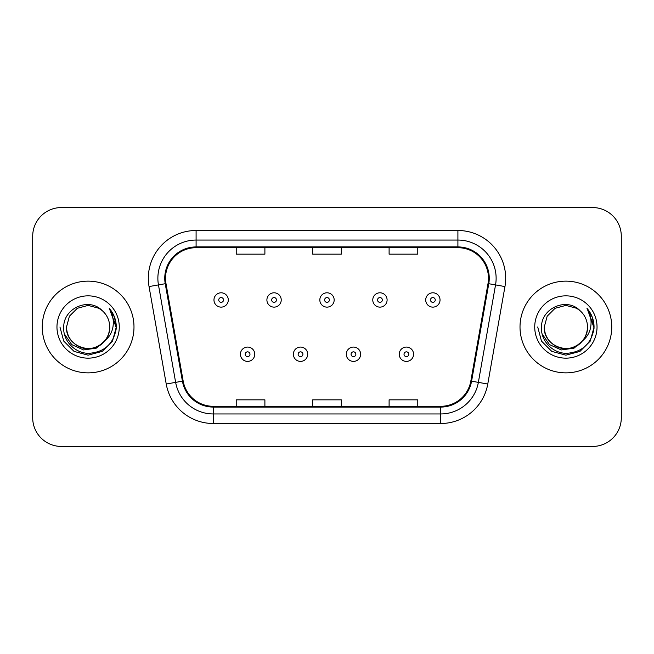 <?xml version="1.0" encoding="UTF-8"?>
<svg xmlns="http://www.w3.org/2000/svg" width="654" height="654" viewBox="0 0 654 654"><rect width="100%" height="100%" fill="white"/><g stroke="black" fill="none" stroke-linecap="round" stroke-linejoin="round"><path stroke-width="0.98" d="M42.257 327A45.862 45.862 0 0 0 88.118 372.862A45.862 45.862 0 0 0 133.988 327A45.862 45.862 0 0 0 88.118 281.138A45.862 45.862 0 0 0 42.257 327A45.862 45.862 0 0 0 88.118 372.862A45.862 45.862 0 0 0 133.988 327A45.862 45.862 0 0 0 88.118 281.138A45.862 45.862 0 0 0 42.257 327M520.012 327A45.862 45.862 0 0 0 565.882 372.862A45.862 45.862 0 0 0 611.743 327A45.862 45.862 0 0 0 565.882 281.138A45.862 45.862 0 0 0 520.012 327A45.862 45.862 0 0 0 565.882 372.862A45.862 45.862 0 0 0 611.743 327A45.862 45.862 0 0 0 565.882 281.138A45.862 45.862 0 0 0 520.012 327M165.519 278.269A30.575 30.575 0 0 1 196.094 247.694L457.906 247.694A30.575 30.575 0 0 1 488.015 283.574L470.831 381.045A30.575 30.575 0 0 1 440.722 406.306L213.278 406.306A30.575 30.575 0 0 1 183.169 381.045L165.985 283.574A30.575 30.575 0 0 1 165.519 278.269M164.751 278.269A31.343 31.343 0 0 0 165.225 283.713L182.417 381.176A31.343 31.343 0 0 0 213.278 407.074L440.722 407.074A31.343 31.343 0 0 0 471.583 381.176L488.775 283.713A31.343 31.343 0 0 0 457.906 246.926L196.094 246.926A31.343 31.343 0 0 0 164.751 278.269M149.047 286.566A47.775 47.775 0 0 1 196.094 230.494L457.906 230.494A47.775 47.775 0 0 1 504.953 286.566L487.77 384.029A47.775 47.775 0 0 1 440.722 423.506L213.278 423.506A47.775 47.775 0 0 1 166.23 384.029L149.047 286.566L158.456 284.907A38.218 38.218 0 0 1 196.094 240.051L457.906 240.051A38.218 38.218 0 0 1 495.544 284.907L478.36 382.369A38.218 38.218 0 0 1 440.722 413.949L213.278 413.949A38.218 38.218 0 0 1 175.64 382.369L158.456 284.907A38.218 38.218 0 0 1 157.876 278.269M621.3 236.225A28.662 28.662 0 0 0 592.638 207.563L61.362 207.563A28.662 28.662 0 0 0 32.7 236.225L32.7 417.775A28.662 28.662 0 0 0 61.362 446.437L592.638 446.437A28.662 28.662 0 0 0 621.3 417.775L621.3 236.225L621.3 417.775M312.669 247.694L312.669 254.161L341.331 254.161L341.331 247.694M236.225 247.694L236.225 254.161L264.895 254.161L264.895 247.694M389.105 247.694L389.105 254.161L417.775 254.161L417.775 247.694M341.331 406.306L341.331 399.839L312.669 399.839L312.669 406.306M264.895 406.306L264.895 399.839L236.225 399.839L236.225 406.306M417.775 406.306L417.775 399.839L389.105 399.839L389.105 406.306M32.7 236.225L32.7 417.775M592.638 207.563L61.362 207.563M61.362 446.437L592.638 446.437M228.295 299.957A7.169 7.169 0 0 1 221.126 307.127A7.169 7.169 0 0 1 213.964 299.957A7.169 7.169 0 0 1 221.126 292.796A7.169 7.169 0 0 1 228.295 299.957A7.169 7.169 0 0 0 221.126 292.796A7.169 7.169 0 0 0 213.964 299.957M240.427 354.231A7.169 7.169 0 0 1 247.596 347.07A7.169 7.169 0 0 1 254.766 354.231A7.169 7.169 0 0 1 247.596 361.4A7.169 7.169 0 0 1 240.427 354.231A7.169 7.169 0 0 0 247.596 361.4A7.169 7.169 0 0 0 254.766 354.231M281.228 299.957A7.169 7.169 0 0 1 274.067 307.127A7.169 7.169 0 0 1 266.897 299.957A7.169 7.169 0 0 1 274.067 292.796A7.169 7.169 0 0 1 281.228 299.957A7.169 7.169 0 0 0 274.067 292.796A7.169 7.169 0 0 0 266.897 299.957M334.169 299.957A7.169 7.169 0 0 1 327 307.127A7.169 7.169 0 0 1 319.831 299.957A7.169 7.169 0 0 1 327 292.796A7.169 7.169 0 0 1 334.169 299.957A7.169 7.169 0 0 0 327 292.796A7.169 7.169 0 0 0 319.831 299.957M387.103 299.957A7.169 7.169 0 0 1 379.933 307.127A7.169 7.169 0 0 1 372.772 299.957A7.169 7.169 0 0 1 379.933 292.796A7.169 7.169 0 0 1 387.103 299.957A7.169 7.169 0 0 0 379.933 292.796A7.169 7.169 0 0 0 372.772 299.957M440.036 299.957A7.169 7.169 0 0 1 432.874 307.127A7.169 7.169 0 0 1 425.705 299.957A7.169 7.169 0 0 1 432.874 292.796A7.169 7.169 0 0 1 440.036 299.957A7.169 7.169 0 0 0 432.874 292.796A7.169 7.169 0 0 0 425.705 299.957M293.368 354.231A7.169 7.169 0 0 1 300.529 347.07A7.169 7.169 0 0 1 307.699 354.231A7.169 7.169 0 0 1 300.529 361.4A7.169 7.169 0 0 1 293.368 354.231A7.169 7.169 0 0 0 300.529 361.4A7.169 7.169 0 0 0 307.699 354.231M346.301 354.231A7.169 7.169 0 0 1 353.471 347.07A7.169 7.169 0 0 1 360.632 354.231A7.169 7.169 0 0 1 353.471 361.4A7.169 7.169 0 0 1 346.301 354.231A7.169 7.169 0 0 0 353.471 361.4A7.169 7.169 0 0 0 360.632 354.231M399.234 354.231A7.169 7.169 0 0 1 406.404 347.07A7.169 7.169 0 0 1 413.573 354.231A7.169 7.169 0 0 1 406.404 361.4A7.169 7.169 0 0 1 399.234 354.231A7.169 7.169 0 0 0 406.404 361.4A7.169 7.169 0 0 0 413.573 354.231M109.717 327C110.461 342.974 90.783 354.329 77.319 345.704C70.411 341.38 66.814 335.142 66.52 327L69.414 316.201L77.319 308.296L88.118 305.402L98.918 308.296L102.269 310.683C89.018 296.785 63.495 308.23 63.732 327C62.727 340.889 75.055 353.43 88.813 353.332C104.321 352.212 113.461 343.971 116.24 328.619L116.289 327C116.208 319.912 113.853 313.691 109.218 308.336C112.741 314.116 113.984 320.337 112.946 327C111.932 332.665 109.177 337.292 104.673 340.881A21.598 21.598 0 0 0 109.717 327C109.431 335.142 105.825 341.38 98.918 345.704C85.453 354.329 65.784 342.974 66.52 327C66.814 335.142 70.411 341.38 77.319 345.704C90.783 354.329 110.461 342.974 109.717 327A21.598 21.598 0 0 0 102.269 310.683M104.673 340.881C93.203 356.373 65.392 346.465 66.52 327M106.046 339.72L96.293 348.157L83.516 349.939L71.752 344.617L64.403 334.006M56.963 327A31.155 31.155 0 0 0 88.118 358.155A31.155 31.155 0 0 0 119.273 327A31.155 31.155 0 0 0 88.118 295.845A31.155 31.155 0 0 0 56.963 327M109.218 308.336L114.515 317.165L116.273 327.817L114.965 318.465L116.273 327.817L114.965 318.465L116.273 327.817L109.431 308.574L116.273 327.817L109.431 308.574L116.289 327L112.513 341.086L102.204 351.394L88.118 355.171L74.033 351.394L63.724 341.086L59.947 327M109.431 308.574L116.273 327.834M587.48 327C588.216 342.974 568.547 354.329 555.082 345.704C548.175 341.38 544.569 335.142 544.283 327L547.177 316.201L555.082 308.296L565.882 305.402L576.681 308.296L580.033 310.683C566.773 296.785 541.25 308.23 541.496 327C540.482 340.889 552.81 353.43 566.577 353.332C582.085 352.212 591.224 343.971 594.004 328.619L594.053 327C593.971 319.912 591.608 313.691 586.973 308.336C590.505 314.116 591.739 320.337 590.701 327C589.695 332.665 586.94 337.292 582.436 340.881A21.598 21.598 0 0 0 587.48 327C587.186 335.142 583.589 341.38 576.681 345.704C563.217 354.329 543.539 342.974 544.283 327C544.569 335.142 548.175 341.38 555.082 345.704C568.547 354.329 588.216 342.974 587.48 327A21.598 21.598 0 0 0 580.033 310.683M582.436 340.881C570.967 356.373 543.155 346.465 544.283 327M583.809 339.72L574.057 348.157L561.279 349.939L549.515 344.617L542.166 334.006M534.727 327A31.155 31.155 0 0 0 565.882 358.155A31.155 31.155 0 0 0 597.037 327A31.155 31.155 0 0 0 565.882 295.845A31.155 31.155 0 0 0 534.727 327M586.973 308.336L592.279 317.165L594.036 327.817L592.728 318.465L594.036 327.817L592.728 318.465L594.036 327.817L587.186 308.574L594.036 327.817L587.186 308.574L594.053 327L590.276 341.086L579.967 351.394L565.882 355.171L551.796 351.394L541.487 341.086L537.711 327M587.186 308.574L594.036 327.834M457.906 230.494L457.906 246.926M158.456 284.907L165.225 283.713M213.278 423.506L213.278 407.074M440.722 407.074L440.722 423.506M471.583 381.176L487.77 384.029M166.23 384.029L182.417 381.176M488.775 283.713L504.953 286.566M196.094 230.494L196.094 246.926M218.738 299.957A2.387 2.387 0 0 0 221.126 302.344A2.387 2.387 0 0 0 223.521 299.957A2.387 2.387 0 0 0 221.126 297.57A2.387 2.387 0 0 0 218.738 299.957M249.983 354.231A2.387 2.387 0 0 0 247.596 351.844A2.387 2.387 0 0 0 245.209 354.231A2.387 2.387 0 0 0 247.596 356.618A2.387 2.387 0 0 0 249.983 354.231M271.672 299.957A2.387 2.387 0 0 0 274.067 302.344A2.387 2.387 0 0 0 276.454 299.957A2.387 2.387 0 0 0 274.067 297.57A2.387 2.387 0 0 0 271.672 299.957M324.613 299.957A2.387 2.387 0 0 0 327 302.344A2.387 2.387 0 0 0 329.387 299.957A2.387 2.387 0 0 0 327 297.57A2.387 2.387 0 0 0 324.613 299.957M377.546 299.957A2.387 2.387 0 0 0 379.933 302.344A2.387 2.387 0 0 0 382.328 299.957A2.387 2.387 0 0 0 379.933 297.57A2.387 2.387 0 0 0 377.546 299.957M430.479 299.957A2.387 2.387 0 0 0 432.874 302.344A2.387 2.387 0 0 0 435.262 299.957A2.387 2.387 0 0 0 432.874 297.57A2.387 2.387 0 0 0 430.479 299.957M302.925 354.231A2.387 2.387 0 0 0 300.529 351.844A2.387 2.387 0 0 0 298.142 354.231A2.387 2.387 0 0 0 300.529 356.618A2.387 2.387 0 0 0 302.925 354.231M355.858 354.231A2.387 2.387 0 0 0 353.471 351.844A2.387 2.387 0 0 0 351.075 354.231A2.387 2.387 0 0 0 353.471 356.618A2.387 2.387 0 0 0 355.858 354.231M408.791 354.231A2.387 2.387 0 0 0 406.404 351.844A2.387 2.387 0 0 0 404.017 354.231A2.387 2.387 0 0 0 406.404 356.618A2.387 2.387 0 0 0 408.791 354.231"/></g></svg>
